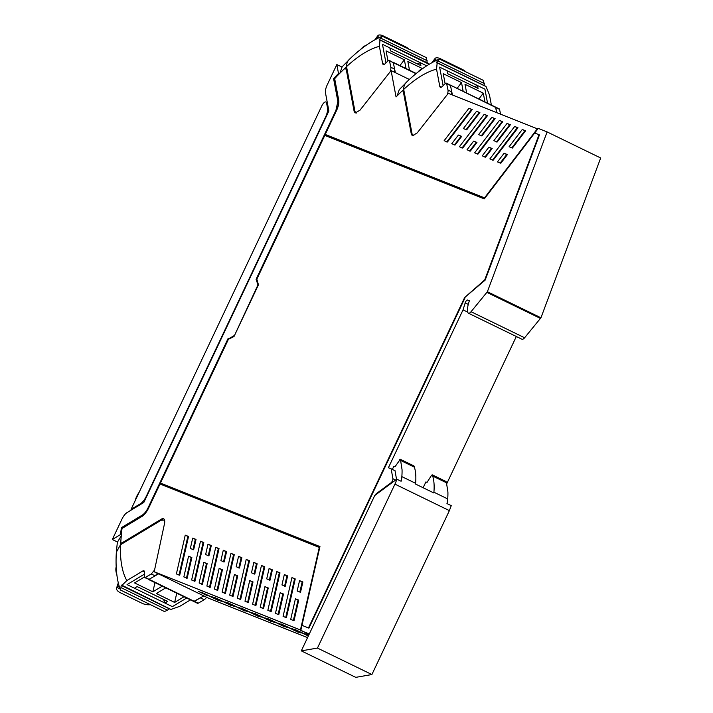 <?xml version="1.0" encoding="UTF-8"?>
<svg xmlns="http://www.w3.org/2000/svg" width="713" height="713" viewBox="0 0 713 713"><rect width="100%" height="100%" fill="white"/><g stroke="black" fill="none" stroke-linecap="round" stroke-linejoin="round"><path stroke-width="1.07" d="M309.014 634.561L300.218 629.891L154.186 571.764L208.624 598.243L307.561 637.627M308.56 635.533L304.781 633.688L308.693 635.247M308.782 635.051L307.579 634.463L308.827 634.962M298.266 632.288L280.975 623.875L298.346 631.976M284.968 626.994L267.678 618.581L285.048 626.682M271.662 621.7L254.381 613.287L271.751 621.388M301.055 633.055L291.474 628.394L301.144 632.752M287.758 627.761L278.177 623.1L287.847 627.458M261.163 617.173L251.582 612.512L261.243 616.87M274.46 622.467L264.88 617.806L274.55 622.164M308.462 635.72L294.282 629.169L308.328 636.005M207.964 595.997L198.383 591.335L208.053 595.694M221.262 601.291L211.681 596.629L221.351 600.988M234.559 606.585L224.978 601.924L234.648 606.282M247.866 611.879L238.276 607.218L247.946 611.576M218.463 600.515L201.182 592.111L218.552 600.212M231.77 605.809L214.479 597.405L231.85 605.506M245.067 611.103L227.777 602.699L245.156 610.8M258.364 616.406L241.083 607.993L258.454 616.094M477.247 154.088L502.05 121.656L502.612 121.878M481.222 135.889L494.43 118.625L494.991 118.848M469.626 151.058L476.248 142.395L476.81 142.618M461.997 148.019L486.81 115.586L487.362 115.809M496.471 141.958L509.679 124.695L510.232 124.918M484.867 157.118L491.489 148.464L492.05 148.687M465.981 129.819L479.189 112.556L479.751 112.779M454.377 144.989L461.008 136.326L461.561 136.548M446.757 141.949L471.569 109.517L472.122 109.74M507.291 154.757L506.711 154.525L500.223 163.001M525.463 130.978L524.911 130.755L511.836 147.849M492.487 160.158L517.29 127.725L517.852 127.948M178.999 575.195L187.849 536.408L188.499 536.666M192.956 549.741L195.317 539.385L195.968 539.643M186.467 578.163L191.182 557.513L191.824 557.771M194.239 581.255L203.098 542.477L203.74 542.736M208.241 555.819L210.602 545.463L211.244 545.721M201.752 584.25L206.467 563.6L207.109 563.858M209.488 587.325L218.338 548.547L218.98 548.805M223.517 561.906L225.887 551.55L226.529 551.809M217.028 590.328L221.743 569.678L222.394 569.937M224.729 593.394L233.579 554.616L234.229 554.874M238.802 567.985L241.163 557.637L241.814 557.887M232.313 596.416L237.028 575.765L237.67 576.024M279.959 573.074L279.309 572.815L270.459 611.602M298.676 600.301L298.025 600.052L293.364 620.488M287.58 576.113L286.938 575.854L284.567 586.211M252.955 582.102L252.313 581.853L247.598 602.494M302.82 582.173L302.16 581.915L299.843 592.057M295.2 579.143L294.558 578.885L285.699 617.663M283.444 594.241L282.794 593.982L278.079 614.633M249.47 560.935L248.828 560.685L239.969 599.464M272.339 570.043L271.689 569.785L269.327 580.141M268.195 588.172L267.553 587.913L262.839 608.563M257.09 563.974L256.448 563.716L254.086 574.072M264.71 567.004L264.068 566.746L255.209 605.533M502.05 121.656L499.439 120.381L502.745 121.7L477.942 154.133L474.635 152.814L499.439 120.381M494.43 118.625L491.818 117.351L495.125 118.67L481.917 135.933L478.61 134.623L491.818 117.351M476.248 142.395L473.637 141.121L476.944 142.44L470.322 151.103L467.015 149.783L473.637 141.121M486.81 115.586L484.198 114.321L487.505 115.631L462.692 148.063L459.386 146.744L484.198 114.321M509.679 124.695L507.059 123.42L510.365 124.739L497.157 142.003L493.851 140.684L507.059 123.42M491.489 148.464L488.877 147.19L492.184 148.509L485.562 157.163L482.255 155.853L488.877 147.19M476.578 111.281L479.885 112.601L466.676 129.864L463.37 128.554L476.578 111.281L479.189 112.556M461.008 136.326L458.388 135.06L451.766 143.714L455.072 145.033L461.694 136.37L458.388 135.06M468.949 108.251L472.256 109.57L447.452 141.994L444.146 140.684L468.949 108.251L471.569 109.517M504.1 153.25L497.478 161.913L500.802 163.232L507.424 154.578L504.1 153.25L506.711 154.525M522.29 129.481L509.082 146.753L512.389 148.063L525.597 130.8L522.29 129.481L524.911 130.755M514.679 126.451L517.986 127.77L493.182 160.202L489.876 158.883L514.679 126.451L517.29 127.725M404.235 92.298L403.371 91.879A3.948 1.533 -64.1 0 0 402.916 91.068A3.948 1.533 -64.1 0 0 402.604 90.997A3.948 1.533 -64.1 0 0 401.41 91.647L396.054 96.932L391.098 70.578L409.36 79.464M524.616 337.766L471.052 311.715A5.285 2.05 115.9 0 1 468.396 313.185L521.969 339.245A5.285 2.05 115.9 0 0 524.616 337.766L540.944 317.775L600.685 157.983L547.112 131.923L538.244 128.393L537.78 129.008L448.281 93.341L417.221 132.903L412.355 135.791L411.321 134.124L403.371 91.879M537.344 128.795L484.528 197.849L325.244 134.436L336.465 110.693A12.085 4.697 -64.1 0 0 338.737 100.266L334.682 78.697A135.666 52.673 -64.1 0 1 337.588 75.498L344.227 68.885L346.17 69.009L354.129 111.353L355.163 113.019L360.038 110.141L391.098 70.578M258.454 284.799L234.007 336.518L228.41 339.29L160.452 483.049L319.959 546.55L301.964 625.346L308.462 627.93L464.626 297.562L466.712 295.717A8.404 3.262 -64.1 0 1 466.739 295.699L484.742 279.879L539.01 134.704L534.705 132.992L484.296 198.882L324.789 135.39L256.832 279.148L258.454 284.799M188.544 536.452L179.694 575.239L176.387 573.92L185.237 535.142L188.544 536.452M187.849 536.408L185.237 535.142M195.317 539.385L192.706 538.11L190.344 548.466L193.651 549.785L196.013 539.429L192.706 538.11M188.571 556.247L183.856 576.897L187.162 578.207L191.877 557.557L188.571 556.247L191.182 557.513M203.793 542.522L194.934 581.3L191.628 579.99L200.487 541.203L203.793 542.522M203.098 542.477L200.487 541.203M210.602 545.463L207.991 544.197L205.629 554.554L208.936 555.864L211.298 545.507L207.991 544.197M203.847 562.325L199.132 582.976L202.439 584.295L207.153 563.644L203.847 562.325L206.467 563.6M219.034 548.591L210.175 587.369L206.868 586.059L215.727 547.272L219.034 548.591M218.338 548.547L215.727 547.272M225.887 551.55L223.276 550.276L220.905 560.632L224.212 561.951L226.582 551.595L223.276 550.276M219.132 568.413L214.417 589.063L217.723 590.373L222.438 569.732L219.132 568.413L221.743 569.678M234.274 554.661L225.424 593.439L222.117 592.12L230.967 553.341L234.274 554.661M233.579 554.616L230.967 553.341M241.163 557.637L238.552 556.363L236.19 566.719L239.497 568.029L241.859 557.682L238.552 556.363M234.417 574.491L229.702 595.141L233.008 596.46L237.723 575.81L234.417 574.491L237.028 575.765M279.309 572.815L276.697 571.55L267.847 610.328L271.154 611.647L280.004 572.86L276.697 571.55M295.414 598.777L290.699 619.428L294.006 620.747L298.72 600.096L295.414 598.777L298.025 600.052M285.262 586.255L281.956 584.936L284.318 574.58L287.624 575.899L285.262 586.255M286.938 575.854L284.318 574.58M248.284 602.547L244.978 601.228L249.693 580.578L252.999 581.897L248.284 602.547M252.313 581.853L249.693 580.578M300.512 592.316L302.873 581.968L299.54 580.64L297.178 590.997L300.512 592.316M302.16 581.915L299.54 580.64M295.244 578.929L291.938 577.61L283.088 616.397L286.394 617.716L295.244 578.929M294.558 578.885L291.938 577.61M283.489 594.027L280.182 592.717L275.468 613.358L278.774 614.677L283.489 594.027M282.794 593.982L280.182 592.717M240.664 599.508L249.514 560.73L246.208 559.411L237.358 598.189L240.664 599.508M248.828 560.685L246.208 559.411M270.022 580.186L266.715 578.867L269.077 568.511L272.384 569.83L270.022 580.186M271.689 569.785L269.077 568.511M263.534 608.608L260.227 607.298L264.942 586.647L268.248 587.967L263.534 608.608M267.553 587.913L264.942 586.647M254.782 574.117L251.475 572.797L253.837 562.441L257.143 563.76L254.782 574.117M256.448 563.716L253.837 562.441M264.068 566.746L261.457 565.48L252.598 604.259L255.905 605.578L264.764 566.79L261.457 565.48M154.186 571.764L164.445 523.921A9.198 3.574 115.9 0 0 163.598 518.761A9.198 3.574 115.9 0 0 161.379 519.135L122.244 542.727A3.939 1.533 115.9 0 1 121.29 542.887A3.939 1.533 115.9 0 1 120.818 541.515L121.54 532.549A135.63 52.655 -64.1 0 1 122.039 528.449L142.039 516.39A12.094 4.697 -64.1 0 0 148.776 507.745L160.006 484.002L319.718 547.62M396.535 479.368L395.047 470.723L391.187 468.851L392.89 478.717L395.626 480.045M346.964 68.903L345.725 68.296L347.071 69.446M539.01 134.704L539.447 134.917L485.179 280.093L464.626 297.562M160.452 483.049L319.95 546.586M300.868 630.194L301.973 625.346L308.898 628.144L465.063 297.767M325.244 134.436L484.528 197.849M537.78 129.008L534.723 133.001M467.799 312.169L463.04 309.861L388.407 467.746L391.187 468.851M375.582 494.875L376.063 493.851L391.072 482.746A2.629 1.016 -64.1 0 0 392.89 478.717M376.063 493.851L376.607 494.118M300.431 629.98L319.29 547.406M547.112 131.923L487.38 291.724L471.052 311.715M468.396 313.185A5.285 2.05 115.9 0 1 467.755 311.59A15.766 6.123 115.9 0 1 469.395 300.779L467.594 300.057A2.629 1.016 115.9 0 0 465.188 302.891L468.263 304.38M463.04 309.861L465.188 302.891M446.748 483.708L516.328 336.5M309.308 633.946L300.788 630.559M338.835 74.197A1.578 0.615 -64.1 0 0 338.916 73.706A135.666 52.664 -64.1 0 0 334.041 78.929L338.31 101.611A10.517 4.082 -64.1 0 1 336.331 110.675L256.52 279.523L258.195 285.352M234.238 336.028L228.454 338.889L148.643 507.736A10.517 4.082 -64.1 0 1 142.787 515.249L142.35 515.036A10.517 4.082 -64.1 0 0 148.206 507.522L148.643 507.736M121.272 535.115L120.354 534.661A1.578 0.615 -64.1 0 0 120.559 534.509A135.666 52.664 115.9 0 1 121.388 527.673L142.787 515.249M121.816 527.887A135.666 52.664 -64.1 0 0 120.996 534.723A1.578 0.615 -64.1 0 0 121.353 534.295M120.354 534.661L112.315 539.509L121.95 519.144A9.198 3.574 -64.1 0 1 127.074 512.567L143.821 502.469L328.88 110.978L325.476 92.85A9.198 3.574 115.9 0 1 327.205 84.927L336.83 64.562L341.946 67.049M336.83 64.562L338.461 73.252L339.335 73.68M338.916 73.706L338.479 73.492A1.578 0.615 -64.1 0 0 338.461 73.252M338.479 73.492A135.666 52.664 115.9 0 0 333.604 78.724L334.041 78.929M333.604 78.724L337.873 101.398L335.894 110.462L256.083 279.309L256.52 279.523M256.083 279.309L258.159 285.432M257.794 285.253L234.283 335.939M233.917 335.761L228.454 338.889M228.017 338.675L148.206 507.522M121.388 527.673L142.35 515.036M112.315 539.509L117.458 542.005M121.78 543.974L121.834 543.154M116.549 551.024A152.413 59.17 -64.1 0 1 116.923 546.532A152.413 59.17 -64.1 0 1 117.271 543.226A44.5 21.06 12.9 0 1 117.288 543.003A44.5 21.06 12.9 0 1 117.413 542.192L121.201 535.926M127.057 584.615L144.489 574.108L127.057 584.615L172.35 606.647L186.654 598.02L172.35 606.647L164.944 603.046L167.644 601.415L137.154 586.585L134.463 588.216L127.057 584.615M206.592 597.253A6.31 2.451 115.9 0 1 204.194 599.722L200.389 597.868L194.337 601.371A2.629 1.016 115.9 0 1 193.731 601.46L148.438 579.428A2.629 1.016 -64.1 0 0 149.044 579.339L158.509 573.867M120.631 544.803L121.183 535.926M204.194 599.722L198.152 603.225A2.629 1.016 115.9 0 1 197.537 603.314L193.731 601.46L203.802 595.899M184.043 596.745L174.64 602.423L156.343 593.519L165.755 587.851M162.27 586.157L152.867 591.826L134.57 582.931L144.32 577.049M116.21 567.352L116.032 567.459A15.766 6.123 -64.1 0 0 116.183 566.746M164.908 600.088L163.901 600.738A141.37 54.883 -64.1 0 0 164.917 602.975A141.37 54.883 -64.1 0 0 164.944 603.046M116.032 567.459L116.005 567.601A11.747 9.287 -121.1 0 0 116.807 574.384M174.64 602.423L176.744 593.198M152.867 591.826L154.971 582.601M121.602 585.088L170.951 609.437L179.747 606.335L190.469 599.874M164.56 520.107L161.236 520.187L120.506 544.741L116.344 552.219A152.413 59.17 -64.1 0 0 120.444 589.999L120.969 587.574C121.067 585.48 121.344 584.794 121.807 585.516L126.834 580.596L142.689 571.042L144.57 571.96M120.444 589.999L164.471 611.531L167.466 610.185L120.969 587.574M120.506 544.741A136.468 52.985 -64.1 0 0 126.834 580.596M144.623 577.575L149.044 579.339L155.095 575.837L151.281 573.983L145.238 577.485A2.629 1.016 -64.1 0 1 144.623 577.575A2.629 1.016 -64.1 0 1 144.311 576.594L144.587 572.78A5.258 2.041 -64.1 0 0 143.955 570.828A5.258 2.041 -64.1 0 0 142.689 571.042M151.281 573.983L154.552 570.052M155.095 575.837L157.493 573.368M169.311 608.804L167.466 610.185M118.42 583.412A7.879 3.734 -167.1 0 0 117.476 584.696L116.629 588.403A7.879 3.734 12.9 0 1 117.119 587.503L118.518 583.778M119.223 586.353L118.527 586.656A26.274 10.205 -64.1 0 0 117.779 587.013M150.354 604.669A7.879 3.734 -167.1 0 1 141.958 603.234L120.185 592.646A7.879 3.734 12.9 0 1 116.629 588.403M348.309 60.534L342.365 66.576A44.5 19.001 -142.6 0 0 342.124 66.835L339.967 73.091M394.369 72.173L394.637 69.09L393.291 62.655L395.385 72.664M389.993 71.986A6.31 2.451 -64.1 0 0 390.831 67.236L389.476 60.801A2.629 1.016 -64.1 0 0 389.191 60.347L393.291 62.655A2.629 1.016 -64.1 0 0 392.997 62.2L416.232 73.501M382.462 44.313L385.965 62.913L382.462 44.313L389.868 47.914L390.421 50.828L420.902 65.658L420.358 62.744L426.713 65.828L382.462 44.313M346.803 68.029L346.26 68.555M346.563 66.746L344.513 68.635M417.889 64.197L417.809 63.617A141.37 54.883 115.9 0 1 420.278 62.762A141.37 54.883 115.9 0 1 420.358 62.744M387.97 60.953L386.081 50.881L404.369 59.785L399.94 65.578M406.018 68.528L404.369 59.785M409.503 70.23L407.854 61.478L422.337 68.519M361.224 48.974L361.197 48.823A15.766 6.123 115.9 0 1 360.831 49.286M361.197 48.823L361.295 48.716A11.747 9.59 -10.7 0 1 366.295 45.213M379.209 40.08L380.029 39.99L379.387 46.336L382.614 63.493A5.258 2.041 -64.1 0 0 383.202 64.446A5.258 2.041 -64.1 0 0 385.296 63.573L388.139 60.783A2.629 1.016 -64.1 0 1 389.191 60.347M349.762 58.947A152.413 59.17 -64.1 0 0 349.317 59.375A45.944 19.616 37.4 0 0 349.29 59.402L349.762 58.947A152.413 59.17 -64.1 0 1 382.177 36.318L380.706 38.119C379.147 39.518 378.817 40.115 379.708 39.928L429.164 64.295M356.634 113.01L356.117 112.761A11.56 4.492 -64.1 0 1 354.824 110.675L346.536 66.603A45.944 19.616 37.4 0 1 349.29 59.402M356.117 112.761A11.56 4.492 -64.1 0 0 356.812 112.939M427.239 62.824L426.374 57.646L382.355 36.265M379.387 46.336C369.361 48.965 358.407 55.721 346.536 66.603M409.021 49.206A7.879 3.369 -142.6 0 0 405.109 46.559L383.336 35.971A7.879 3.369 37.4 0 0 377.917 35.65L375.546 38.743A7.879 3.369 37.4 0 0 375.225 39.643M377.89 37.985A26.274 10.205 115.9 0 1 377.667 37.228L376.241 39.099M377.917 35.65A7.879 3.369 37.4 0 0 377.605 36.47L377.667 37.228M405.465 83.341L399.521 89.383A44.5 19.001 -142.6 0 0 399.28 89.642L397.123 95.898M484.92 89.152L487.558 103.198L484.92 89.152L439.618 67.12L443.121 85.72L439.618 67.12L447.024 70.721L447.577 73.635L478.058 88.465L477.514 85.551L484.92 89.152M500.562 114.151L499.546 109.347A2.629 1.016 115.9 0 0 499.26 108.893L495.446 107.039A2.629 1.016 115.9 0 1 495.74 107.494L496.827 112.663L495.446 107.039L446.347 83.154A2.629 1.016 -64.1 0 0 445.295 83.59L442.452 86.38A5.258 2.041 -64.1 0 1 440.358 87.253A5.258 2.041 -64.1 0 1 439.769 86.3L436.543 69.143C426.517 71.772 415.563 78.519 403.692 89.401L411.98 133.474A11.56 4.492 -64.1 0 0 413.273 135.568A11.56 4.492 -64.1 0 0 413.914 135.746M451.605 94.669L451.792 91.897L450.447 85.462L452.443 94.998M447.149 94.793A6.31 2.451 -64.1 0 0 447.987 90.043L446.632 83.608L450.447 85.462A2.629 1.016 -64.1 0 0 450.153 85.007L499.546 109.347M403.959 90.836L403.451 91.326M403.718 89.553L401.758 91.362M475.045 87.004L474.965 86.425A141.37 54.883 115.9 0 1 477.434 85.569A141.37 54.883 115.9 0 1 477.514 85.551M445.126 83.76L443.236 73.689L461.525 82.592L457.095 88.385M463.174 91.335L461.525 82.592M466.659 93.029L465.01 84.286L483.298 93.18L478.869 98.973M484.947 101.932L483.298 93.18M418.379 71.781L418.353 71.63A15.766 6.123 115.9 0 1 417.987 72.093M418.353 71.63L418.451 71.523A11.747 9.59 -10.7 0 1 423.451 68.02M436.365 62.887L437.185 62.797L436.543 69.143M406.918 81.754A152.413 59.17 -64.1 0 0 406.472 82.182A45.944 19.616 37.4 0 0 406.446 82.209L406.918 81.754A152.413 59.17 -64.1 0 1 439.333 59.126L437.862 60.926C436.303 62.325 435.973 62.922 436.864 62.735L486.052 86.567L489.457 94.882L491.373 105.052M406.446 82.209A45.944 19.616 37.4 0 0 403.692 89.401M446.632 83.608A2.629 1.016 -64.1 0 0 446.347 83.154M484.394 85.622L483.53 80.453L439.511 59.072M466.177 72.013A7.879 3.369 -142.6 0 0 462.265 69.366L440.491 58.778A7.879 3.369 37.4 0 0 435.073 58.457L432.702 61.55A7.879 3.369 37.4 0 0 432.381 62.45M435.046 60.783A26.274 10.205 115.9 0 1 434.823 60.035L433.397 61.906M435.073 58.457A7.879 3.369 37.4 0 0 434.761 59.277L434.823 60.035M321.768 105.97L131.076 509.376L140.479 503.708A10.508 4.082 -64.1 0 0 143.09 501.355A10.508 4.082 -64.1 0 0 146.343 496.195L325.538 117.101A10.508 4.082 -64.1 0 0 327.517 108.037L326.554 102.948A5.258 2.041 -64.1 0 0 325.966 101.995A5.258 2.041 -64.1 0 0 325.912 101.977A5.258 2.041 -64.1 0 0 321.768 105.97L321.768 105.97M131.076 509.376L131.789 509.724M135.078 500.909A10.508 4.082 115.9 0 1 139.178 492.237M392.355 469.421L393.808 466.347L394.966 466.801L400.251 459.35L400.608 460.455L414.387 467.158A63.065 24.483 -64.1 0 1 415.822 476.32A63.065 24.483 -64.1 0 1 415.617 483.316A13.137 5.098 -64.1 0 1 415.59 484.074L433.878 492.968A13.137 5.098 115.9 0 0 433.914 492.211A63.065 24.483 115.9 0 0 434.11 485.223A63.065 24.483 115.9 0 0 432.684 476.061L432.221 474.813L431.534 475.321L427.034 482.407L425.884 481.943L423.139 487.745M432.328 474.947L446.106 481.649L445.322 482.024L446.106 481.649L446.463 482.763L447.898 491.925A63.065 24.483 -64.1 0 1 447.693 498.913A13.137 5.098 -64.1 0 1 447.452 501.346A13.137 5.098 -64.1 0 1 446.953 503.556L451.249 505.651L449.386 510.615L371.892 674.543L317.454 648.064L301.305 650.871L374.753 495.49L396.811 479.172A13.137 5.098 115.9 0 1 394.94 484.127L317.454 648.064M371.892 674.543L355.742 677.35L301.305 650.871M433.914 492.211L447.693 498.913M396.811 479.172L401.098 481.257A13.137 5.098 -64.1 0 0 401.597 479.038A13.137 5.098 -64.1 0 0 401.838 476.614A63.065 24.483 -64.1 0 0 402.043 469.617L400.608 460.455M399.467 459.725L400.251 459.35L413.754 465.919M414.387 467.158L414.03 466.052M415.617 483.316L401.838 476.614M411.321 134.124L412.355 134.623M354.129 111.353L355.243 111.896M161.379 519.135L162.439 519.643M123.135 543.163L122.244 542.727M391.615 483.013L391.072 482.746M540.944 317.775L487.38 291.724M540.552 318.479L486.979 292.428M469.341 300.913L467.594 300.057M198.152 603.225L145.238 577.485M118.527 586.656L119.454 587.102M117.119 587.503L120.06 588.938M389.476 60.801L416 73.697M384.316 64.322L382.614 63.493M394.637 69.09L390.831 67.236M379.592 37.441L377.605 36.47M380.706 38.119L427.194 60.739M441.472 87.129L439.769 86.3M451.792 91.897L447.987 90.043M436.748 60.248L434.761 59.277M437.862 60.926L484.35 83.546M327.454 103.385L326.554 102.948M141.192 504.055L140.479 503.708M328.408 108.474L327.517 108.037M432.684 476.061L446.463 482.763M394.94 484.127L449.386 510.615M404.111 91.647L402.916 91.068M121.29 542.887L122.565 543.502M116.923 546.532L117.288 543.003M164.026 519.715L164.507 519.955M170.594 609.428L121.923 585.756M380.002 39.848L428.691 63.528M413.754 135.8L413.273 135.568M437.158 62.655L485.847 86.335M327.32 102.654L325.966 101.995M432.221 474.813L445.999 481.516M413.932 465.919L400.145 459.217"/></g></svg>
